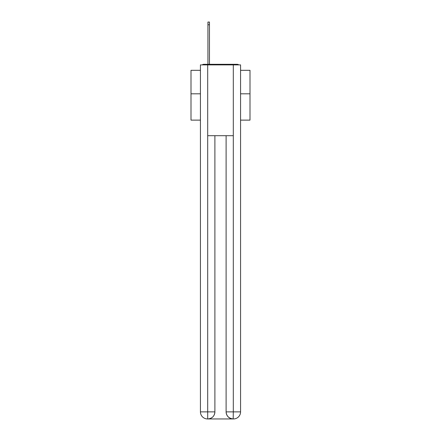 <?xml version="1.0" encoding="UTF-8"?>
<svg xmlns="http://www.w3.org/2000/svg" width="441" height="441" viewBox="0 0 441 441"><rect width="100%" height="100%" fill="white"/><g stroke="black" fill="none" stroke-linecap="round" stroke-linejoin="round"><path stroke-width="0.66" d="M240.565 120.123L250.003 120.123L250.003 70.317L240.565 70.317M200.435 93.806L190.997 93.806L190.997 70.317L200.435 70.317M190.997 93.806L190.997 120.123L200.435 120.123M238.763 64.893A2.359 2.359 0 0 0 237.197 64.303L203.803 64.303A2.359 2.359 0 0 0 202.237 64.893M250.003 93.806L240.565 93.806M203.803 64.303L207.931 64.303L207.931 22.05L209.464 22.05L209.464 64.303L211.294 64.303M229.706 64.303L237.197 64.303M207.694 64.893L207.694 135.701L233.306 135.701L233.306 64.893L200.435 64.893L200.435 411.866A7.084 7.084 0 0 0 207.518 418.95L233.19 418.95A7.084 7.084 0 0 1 226.106 411.866L226.106 135.701L226.106 411.866C226.465 416.045 228.829 418.404 233.19 418.95L233.306 411.866L240.565 411.866A7.084 7.084 0 0 1 233.482 418.95L233.355 418.95M233.306 64.893L240.565 64.893L240.565 411.866M214.894 135.701L214.894 411.866A7.084 7.084 0 0 1 207.81 418.95C212.193 418.492 214.552 416.133 214.894 411.866L214.894 135.701M200.435 411.866A7.084 7.084 0 0 0 207.518 418.95A7.084 7.084 0 0 1 200.435 411.866L207.694 411.866L207.694 418.95M214.894 411.866L207.694 411.866L207.694 135.701M226.106 411.866L233.306 411.866L233.306 135.701M207.931 24.762L209.464 24.762"/></g></svg>
